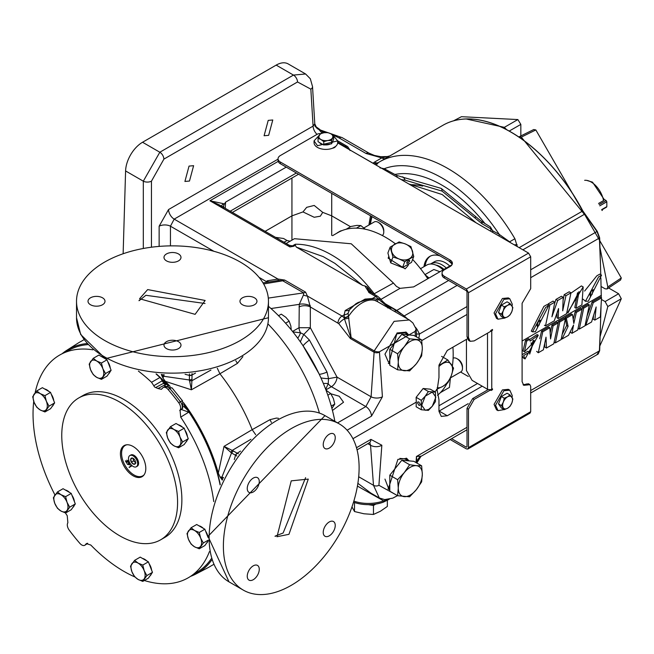 <?xml version="1.0" encoding="UTF-8"?>
<svg xmlns="http://www.w3.org/2000/svg" width="654" height="654" viewBox="0 0 654 654"><rect width="100%" height="100%" fill="white"/><g stroke="black" fill="none" stroke-linecap="round" stroke-linejoin="round"><path stroke-width="0.98" d="M430.512 264.02A22.032 12.72 60 0 1 430.953 263.742A22.032 12.72 60 0 1 441.973 264.837A22.032 12.72 60 0 1 446.306 268.042M449.789 266.031A22.032 12.72 -120 0 0 445.464 262.818A22.032 12.72 -120 0 0 434.444 261.731L430.953 263.742M430.406 256.098A28.948 16.718 -120 0 0 425.165 265.99M423.988 266.668A28.948 16.718 60 0 1 429.809 256.417A28.948 16.718 60 0 1 439.979 255.894M448.595 260.864A28.948 16.718 60 0 1 452.2 264.257M370.385 224.199A106.03 61.223 60 0 1 372.028 216.662M410.091 184.698A106.03 61.223 60 0 1 422.639 186.104M370.107 224.355A107.951 62.326 60 0 1 371.619 216.425M368.889 225.066L370.483 215.763M408.807 183.962L442.178 194.524L476.087 222.801M350.536 226.717L331.725 215.861L331.725 235.407M490.958 231.385L490.802 228.835L482.104 223.807L442.071 191.115L405.137 180.169L401.294 179.621M378.421 162.552L379.802 161.726A135.958 78.496 60 0 0 378.502 162.503L376.189 165.127M379.941 167.849L384.241 168.716L396.577 175.386L441.237 188.409L481.45 221.354L490.443 226.954L492.511 230.674L499.255 234.394L509.621 241.825L514.902 238.743L517.339 246.615M599.661 237.852A6.082 3.442 177.5 0 1 599.399 238.023L600.413 262.63L599.661 237.852L597.265 231.361L582.828 210.907A135.958 78.496 -120 0 0 510.897 132.018A135.958 78.496 -120 0 0 443.804 124.783A135.958 78.496 -120 0 0 443.322 125.053M519.153 247.67L582.747 210.956L584.709 214.136A6.082 0.891 -35.4 0 1 584.807 214.079M597.265 231.361A6.082 0.916 144.9 0 0 596.988 231.508L530.688 269.791M530.688 393.013L598.197 354.018L599.661 350.707L600.413 326.787L599.399 350.863A6.082 3.572 2.6 0 0 599.661 350.707M596.988 354.599L599.399 350.863L530.688 390.536M530.688 277.688L599.399 238.023L596.988 231.508L584.709 214.136L522.889 249.82M544.7 343.497L544.733 347.037L546.458 348.034L553.766 343.816L558.246 322.855L553.096 325.831L550.545 338.952L549.842 327.711L542.771 331.799L538.258 352.768L543.376 349.816L546.016 337.178L546.458 348.034M549.842 327.711L548.665 327.041L541.594 331.12L539.722 338.756M536.632 351.362L538.258 352.768M558.246 322.855L557.069 322.177L551.919 325.152L550.169 332.951M578.071 328.333L579.33 329.06L585.044 325.757L589.344 304.895L588.175 304.216L582.534 307.478L581.561 311.517M593.619 315.269L593.121 319.103L594.854 320.1L600.323 316.937L601.549 297.848L593.301 302.614L585.804 325.324L591.568 321.997L596.154 306.971L594.854 320.1M601.549 297.848L600.372 297.178L592.132 301.935L587.047 316.062M409.052 460.882L406.739 458.413L397.91 459.378L388.198 489.078L389.8 489.707M467.357 338.854L447.262 350.454L438.965 365.161L438.965 377.546L437.15 390.086L438.965 399.757L438.965 411.309L441.27 416.41L447.262 415.756L468.207 403.665M437.15 390.086L434.501 391.615M416.287 402.136L416.14 406.763L421.315 409.747L421.315 400.322L416.14 397.338L416.287 402.136L352.939 438.703M396.504 495.078L378.911 485.293L381.846 445.235L370.924 439.382L356.487 447.72M600.862 277.917L601.304 297.709M601.075 305.246L600.413 326.787M601.378 295.273L522.096 341.045M522.096 355.833L523.372 357.959L525.056 358.932L538.267 335.232L530.124 341.086L529.609 339.369L526.699 341.069L524.492 351.762L532.282 343.702L531.122 344.347L534.105 340.333L529.699 354.084L529.429 352.171L523.633 355.596L525.056 358.932M538.267 335.232L537.073 334.546L529.675 339.459M529.609 339.369L528.44 338.698L525.522 340.391L523.036 350.92L524.492 351.762M533.141 340.44L531.677 347.037M531.506 347.756L529.47 352.702M529.429 352.171L527.876 351.28L522.096 354.664M570.517 331.218L570.28 332.289L572.013 333.287L577.727 329.984L582.068 309.097L576.329 312.416L573.82 323.46L572.52 314.615L566.323 318.187L568.097 326.346L562.056 339.034L568.498 335.314L573.566 325.03L572.013 333.287M565.391 318.817L566.65 325.512L562.195 334.341M572.52 314.615L571.343 313.936L565.146 317.517L565.367 318.686M582.068 309.097L580.891 308.426L575.152 311.737L573.206 319.307M554.126 342.14L555.393 342.876L561.116 339.573L565.416 318.711L564.239 318.04L558.598 321.294L558.23 322.839M408.243 460.661L406.175 458.127M557.02 312.955L557.004 317.836L558.23 318.539L566.626 313.691L570.967 292.812L565.931 295.714L562.702 310.781L563.184 297.3L557.707 300.464L551.927 316.814L554.845 302.123L549.842 305.009L545.51 325.888L554.273 320.828L558.557 308.565L558.23 318.539M554.845 302.123L553.063 301.093L548.068 303.979L547.839 305.255M563.184 297.3L561.41 296.278L555.933 299.442L554.502 303.857M570.967 292.812L569.193 291.782L564.157 294.692L563.069 300.562M601.557 275.154L598.59 276.863L585.444 301.281L588.289 301.183L601.557 275.154L599.775 274.132L596.816 275.841L584.635 291.063M583.131 299.213L585.444 301.281M408.783 334.954L406.118 332.15L397.027 332.96L388.828 363.542L389.8 364M600.413 262.63L600.764 274.705M358.196 302.459A27.73 16.007 120 0 0 358.13 302.491L355.841 303.816L349.547 309.734L348.067 313.282L351.124 337.578L374.194 350.896A3.842 1.414 11.1 0 0 379.508 351.746L415.11 331.406L416.148 329.076L412.927 322.986L409.429 320.027M365.455 299.663A6.082 1.807 77.3 0 1 365.014 299.107L372.404 298.51L378.175 299.319A6.082 0.589 -62 0 0 377.448 301.617L409.33 319.969L394.109 321.351L374.194 350.896L371.104 396.79L365.831 406.575L331.398 386.694A7.995 4.619 120 0 0 337.047 377.129L328.545 378.641L327.016 372.085L309.424 340.055L303.816 334.447L310.331 327.711L337.047 377.129L371.104 396.79A7.995 4.292 -0 0 0 382.41 396.79L379.467 352.187A3.842 2.06 180 0 1 374.039 352.187L350.389 338.527L350.585 337.088L344.429 318.8A6.082 2.673 171.6 0 0 348.983 318.04M421.315 400.322L425.247 396.161L428.386 391.533L423.13 388.492L416.14 397.338M428.386 391.533L435.45 392.163L430.283 389.179L423.13 388.492M548.632 305.712L546.858 304.69L543.891 306.391L531.252 331.104L532.519 331.84L535.364 331.733L548.632 305.712L545.665 307.421L532.519 331.84M577.507 292.779L574.817 307.552L576.043 308.255L581.905 304.87L583.164 286.934L568.244 311.59L567.999 312.89L579.06 291.594L576.043 308.255M583.164 286.934L581.422 285.929L570.893 293.164M408.243 334.766L405.856 332.011M544.43 325.259L545.51 325.888M548.068 303.979L549.842 305.009M555.933 299.442L557.707 300.464M564.157 294.692L565.931 295.714M388.272 363.183L389.8 363.632M223.48 208.495L218.877 204.645L209.926 200.778L278.195 161.366A7.995 4.619 0 0 0 280.386 163.753L280.386 162.053L450.042 260.006A7.995 4.619 180 0 1 452.388 263.268A7.995 4.619 180 0 1 450.042 266.538L444.393 269.8A7.995 4.619 0 0 0 442.047 273.07L442.047 274.762A7.995 4.619 0 0 0 444.393 278.032L466.359 290.711L467.013 291.848L467.013 336.802L468.665 340.464L470.136 341.306L474.134 340.914L491.105 331.12L491.105 330.27L492.495 329.469L492.495 330.319L490.999 331.055M491.759 330.736L491.759 389.253L492.495 388.828L492.495 389.678L491.105 390.479L491.105 389.629L474.134 399.422L468.485 409.216L468.485 447.638L467.855 449.02L530.067 413.099L530.688 411.726L530.688 386.367L529.895 384.609L528.424 383.759L523.086 384.781M491.105 389.629L488.268 389.571L472.67 398.572L467.013 408.366L467.013 446.796L466.359 447.173L451.62 438.662M526.282 384.078L527.745 384.928L523.748 385.32L522.096 381.658L522.096 303.301L530.688 288.676L530.688 256.777L528.563 253.098L337.652 142.874A11.805 6.818 180 0 1 335.584 146.455A4.48 2.583 180 0 1 332.543 148.213A11.805 6.818 180 0 1 317.509 147.412A11.805 6.818 180 0 1 314.051 142.597L314.051 140.888L319.258 135.239M416.467 333.63A6.082 2.011 161.3 0 0 419.5 333.981L418.846 338.298M416.606 337.006L416.214 329.436M377.448 301.617L373.998 300.014L367.703 299.352L358.13 302.491A27.73 16.007 120 0 0 349.547 309.734A6.082 4.619 34.1 0 1 345.173 310.56L365.014 299.107M334.873 421.339A127.963 73.877 -120 0 0 268.459 306.309M417.473 402.815L417.89 401.899L418.887 402.006L420.301 404.45L419.884 405.366L418.887 405.267L417.473 402.815M435.45 392.163L435.45 401.589L432.319 406.216L428.386 410.385L421.315 409.747M541.594 331.12L542.771 331.799M551.919 325.152L553.096 325.831M582.534 307.478L583.703 308.157L579.33 329.06M589.344 304.895L583.703 308.157M585.207 324.981L585.804 325.324M592.132 301.935L593.301 302.614M387.961 488.93L389.8 489.535M432.319 406.216L428.779 409.347L425.247 410.295L421.716 405.267L425.247 396.161L432.319 392.073L435.85 397.109L432.319 406.216M369.821 442.529L370.54 445.235A7.995 4.938 0 0 0 381.846 445.235M367.81 443.657L370.54 445.235L373.483 485.293L379.312 497.988M417.048 463.163L416.426 456.5L421.021 456.19M561.312 338.6L562.056 339.034M566.65 325.512L568.097 326.346M565.146 317.517L566.323 318.187M575.152 311.737L576.329 312.416M558.598 321.294L559.767 321.972L555.393 342.876M565.416 318.711L559.767 321.972M517.134 244.67A7.995 1.749 171.8 0 0 514.248 244.833M509.548 242.119A7.995 1.12 -75.2 0 0 509.621 241.825L510.333 242.577M332.003 134.552L339.124 137.945L366.011 153.469L381.781 157.9A7.995 4.619 -120 0 0 385.443 158.464M378.396 162.568A7.995 4.619 -120 0 1 374.423 162.151L381.781 157.9L389.416 156.102M592.083 294.488L593.17 289.632L590.881 291.594L590.243 296.074L592.083 294.488M389.8 362.627L388.198 361.621L384.944 354.141L396.659 333.851L404.761 332.927L408.562 334.938M487.263 389.105L487.263 390.152M442.047 273.07A7.995 4.619 0 0 0 444.393 276.331L466.359 289.011L468.485 292.698L468.485 337.652L470.136 341.306M527.745 384.928L529.895 384.609M460.604 372.02L468.297 376.467M467.013 446.796L466.359 447.173L467.013 446.796M467.855 449.02L466.359 448.873L450.148 439.513M487.508 333.197L487.508 389.253L488.268 389.571M487.508 389.253L472.098 380.358L466.449 370.565L466.449 339.385M504.757 409.494L497.996 410.63L496.509 409.78L494.064 404.376L502.411 389.915L508.313 389.334L509.793 390.185L512.245 395.588L512.09 397.518M504.757 318.073L497.996 319.209L496.509 318.359L494.064 312.955L502.411 298.494L508.313 297.913L509.793 298.764L512.245 304.167L512.09 306.097M497.996 319.209L495.544 313.806L503.899 299.352L509.793 298.764M497.996 410.63L495.544 405.227L503.899 390.773L509.793 390.185M467.013 306.554L419.5 333.981L417.007 329.305A6.082 0.793 -36.8 0 1 416.23 329.747M350.585 337.088A6.082 3.164 25.9 0 1 351.124 337.578L350.389 338.527L338.764 323.632A5.755 1.275 -38 0 1 344.429 318.8L344.143 314.827L345.173 310.56M332.453 410.467L343.53 402.235L339.213 396.218L330.867 393.806M539.166 325.046L540.253 320.182L537.956 322.144L537.318 326.624L539.166 325.046M389.8 488.53L388.198 487.516L384.969 479.096M399.872 458.413L404.761 458.83L408.562 460.833M438.965 410.965L447.262 415.756M357.885 483.339L370.932 493.149M416.9 463.073A3.842 2.215 -176.5 0 0 417.097 462.492A7.995 7.938 175.6 0 1 420.596 456.5M448.611 280.468L396.757 310.405L404.213 315.947L403.624 316.675M377.808 162.993A7.995 5.436 49 0 1 372.968 163.181L354.067 152.357M372.943 163.247L374.423 162.151M499.059 236.061A7.995 4.513 118.9 0 0 499.255 234.394A128.241 74.041 60 0 0 442.129 178.019A128.241 74.041 60 0 0 384.241 168.716M366.011 153.469A6.082 3.507 -60 0 1 369.052 153.167L374.35 155.423L380.571 156.682L387.233 156.576L390.201 155.815M591.265 291.03L589.941 294.995M491.759 389.253L490.999 389.571M280.386 163.753L450.042 261.706A7.995 4.619 180 0 1 452.249 264.118M280.386 162.053A7.995 4.619 180 0 1 278.048 158.791A7.995 4.619 180 0 1 280.386 155.529L317.264 134.242A3.842 2.215 180 0 1 320.681 133.629M333.295 135.591L337.66 140.888L317.509 145.703L314.051 140.888M332.543 148.213L335.584 146.455M337.652 142.874A11.805 6.818 0 0 0 337.66 142.597L337.66 140.888M344.208 146.66L345.41 146.594L349.547 149.423L350.013 150.567M492.495 330.319L490.549 330.801M492.209 329.632L492.209 330.156M492.495 389.678L490.549 390.16M492.209 388.991L492.209 389.514M381.249 301.649A3.842 0.924 -41.3 0 1 382.623 301.339L381.053 299.499A3.842 0.768 140.4 0 0 379.451 300.014L386.767 306.023L386.326 306.693M376.9 298.96L375.797 300.742A30.068 17.364 -60 0 0 362.128 302.892A30.068 17.364 -60 0 0 348.459 316.528A6.082 3.147 -19.3 0 1 344.135 317.877M389.907 308.753L391.525 308.034L391.076 307.405L401.123 313.879M387.699 307.952L388.198 306.971L391.525 308.034M388.043 306.023L387.176 305.459L386.767 306.023L388.198 306.971A3.842 0.768 118.9 0 0 388.174 306.097L388.026 306.007M299.033 306.963A7.995 4.292 180 0 1 310.331 306.963L310.331 327.711L299.033 327.711L299.254 304.355L303.481 294.962L303.66 292.861A7.995 4.619 120 0 0 305.598 292.142L307.388 296.025L310.331 306.963L338.764 323.632M337.979 322.921A5.755 3.327 -60 0 1 342.05 316.037L344.012 317.582A6.082 3.393 -20.5 0 0 348.402 316.144M325.7 389.343L328.202 383.702L328.545 378.641A7.995 1.39 4.5 0 1 320.918 377.873M319.266 374.292L320.452 376.843M267.911 323.861A128.053 73.935 60 0 1 319.397 413.034M284.008 242.242L287.032 240.5L283.55 238.489L275.522 237.353M287.032 240.5L290.106 241.212M373.72 294.047L393.455 283.059L351.247 243.778L294.447 238.702L286.158 243.492M393.455 283.059L396.447 286.403L400.044 288.349L380.947 299.368M287.817 244.997L292.452 245.888L289.902 246.95L288.79 245.013L218.91 204.661M538.348 321.58L537.016 325.545M387.16 499.566L383.62 500.866L357.427 486.094M451.947 264.788L413.622 286.91L400.044 288.349M490.443 226.954A7.995 4.619 -60 0 1 490.802 228.835L492.446 230.143M492.511 230.674L492.854 232.481M346.988 146.185A3.842 2.215 -60 0 0 345.067 146.373L345.41 146.594A3.842 2.477 -53.4 0 1 347.699 146.643L337.66 140.798M265.115 231.344L291.937 215.861L302.982 211.921L314.198 217.275L320.337 216.188L322.716 212.362L331.725 215.861L331.725 193.396M322.716 212.362L314.198 205.446L306.685 207.334L302.982 211.921M397.607 353.789L404.295 346.702L409.625 338.837L421.642 339.908L413.835 335.404L401.818 334.333L389.8 349.285L389.8 365.308L397.607 369.812L398.286 362.193L397.607 353.789L389.8 349.285M345.116 146.709L345.623 146.774M278.195 161.366A7.995 4.619 180 0 1 278.048 160.492L278.048 158.791M381.053 299.499L380.252 298.526A3.842 0.768 -39.6 0 0 378.65 299.041L378.175 299.319L379.451 300.014L378.65 299.041L375.805 296.548A3.842 2.215 -60 0 1 377.726 296.352L371.112 292.534A3.842 2.215 120 0 0 369.191 292.722L364.858 285.921L362.61 285.381L296.393 247.147L295.306 245.332L293.703 246.256L289.902 246.95L209.926 200.778L223.717 203.737L223.946 204.735L225.597 202.135L286.239 167.13M317.026 134.372A7.995 4.619 60 0 1 313.086 126.108L314.778 123.77L316.201 126.892L314.811 126.018L318.964 129.574A7.995 6.524 5 0 1 314.77 124.015M318.964 129.574L321.817 132.95A3.842 2.215 -60 0 1 323.738 132.762L319.904 129.598L318.964 129.574M502.092 396.12L505.697 394.043M500.261 406.396L499.157 404.826M498.961 402.758L501.054 397.362M500.261 314.975L499.157 313.405M498.961 311.337L501.054 305.941M502.092 304.699L505.697 302.622M382.623 301.339L387.16 305.483L391.076 307.405M369.191 292.722L375.805 296.548L372.404 298.51A6.082 0.744 -85 0 1 371.995 299.54M348.067 313.282A6.082 4.905 -14.7 0 1 344.143 314.827L342.05 316.037L307.388 296.025A7.995 6.499 9.5 0 1 303.481 294.962M300.366 341.878A7.995 0.891 115.2 0 1 303.816 334.447L300.538 332.804L292.91 331.905M310.388 305.843A7.995 3.172 9.5 0 0 299.254 304.355L270.993 308.533M301.167 343.015L303.096 345.786A7.995 1.619 -38.4 0 1 309.424 340.055M303.096 345.852L319.332 374.325A7.995 1.774 -20.8 0 0 327.016 372.085M259.058 277.361L266.865 281.866L267.061 280.836L277.95 279.029L284.67 280.059L305.598 292.142M323.37 383.522A7.995 3.818 -0.9 0 1 328.202 383.702A7.995 4.619 60 0 0 331.398 386.694L325.896 389.866M326.019 390.185L330.679 393.536L333.352 398.433L334.758 404.058L331.921 408.439M334.758 404.058L331.267 406.077M330.679 393.536L327.834 395.188M278.547 315.71L281.261 314.149L285.831 317.28L289.142 321.139L290.834 325.937L291.251 329.845M289.142 321.139L285.585 323.199M166.484 348.607A8.494 4.905 180 0 1 163.99 345.14A8.494 4.905 180 0 1 169.239 340.611A8.494 4.905 180 0 1 178.493 341.674A8.494 4.905 180 0 1 180.986 345.14A8.494 4.905 180 0 1 175.738 349.669A8.494 4.905 180 0 1 166.484 348.607M90.505 304.748A8.494 4.905 180 0 1 88.012 301.273A8.494 4.905 180 0 1 93.26 296.744A8.494 4.905 180 0 1 102.514 297.807A8.494 4.905 180 0 1 105.008 301.273A8.494 4.905 180 0 1 99.76 305.81A8.494 4.905 180 0 1 90.505 304.748M166.484 260.881A8.494 4.905 180 0 1 163.99 257.406A8.494 4.905 180 0 1 169.239 252.877A8.494 4.905 180 0 1 178.493 253.94A8.494 4.905 180 0 1 180.986 257.406A8.494 4.905 180 0 1 175.738 261.943A8.494 4.905 180 0 1 166.484 260.881M242.904 356.634L237.443 363.362L219.907 373.769A131.143 75.717 60 0 1 252.174 429.662L269.955 419.68L276.413 418.078L278.506 418.307M291.251 585.33A95.975 55.41 -60 0 1 243.263 590.088A95.975 55.41 -60 0 1 228.548 513.186A95.975 55.41 -60 0 1 291.251 428.607A95.975 55.41 -60 0 1 339.23 423.857A95.975 55.41 -60 0 1 353.945 500.76A95.975 55.41 -60 0 1 291.251 585.33M253.262 565.833A8.494 4.905 -60 0 1 257.504 565.416A8.494 4.905 -60 0 1 258.812 572.217A8.494 4.905 -60 0 1 253.262 579.706A8.494 4.905 -60 0 1 249.011 580.131A8.494 4.905 -60 0 1 247.711 573.321A8.494 4.905 -60 0 1 253.262 565.833M253.262 478.099A8.494 4.905 -60 0 1 257.504 477.682A8.494 4.905 -60 0 1 258.812 484.491A8.494 4.905 -60 0 1 253.262 491.98A8.494 4.905 -60 0 1 249.011 492.397A8.494 4.905 -60 0 1 247.711 485.587A8.494 4.905 -60 0 1 253.262 478.099M329.24 434.24A8.494 4.905 -60 0 1 333.483 433.815A8.494 4.905 -60 0 1 334.791 440.624A8.494 4.905 -60 0 1 329.24 448.113A8.494 4.905 -60 0 1 324.989 448.53A8.494 4.905 -60 0 1 323.689 441.72A8.494 4.905 -60 0 1 329.24 434.24M268.303 298.093L303.66 292.861L282.741 280.787L278.326 280.443L263.022 282.888M389.8 475.18L389.8 491.203L397.607 495.716L398.286 488.088L397.607 479.693L389.8 475.18L401.818 460.236L413.835 461.307L421.642 465.811L422.321 474.215L421.642 481.834L416.312 489.699L409.625 496.787L397.607 495.716M353.839 501.111A28.196 16.276 0 0 0 383.62 500.866A6.082 2.681 69.7 0 1 383.457 502.109L389.277 499.239M409.625 338.837L401.818 334.333M421.642 339.908L422.321 348.312L421.642 355.931L416.312 363.804L409.625 370.883L397.607 369.812M416.312 363.804A16.996 9.81 -60 0 1 410.303 369.126A16.996 9.81 -60 0 1 404.295 370.736A16.996 9.81 -60 0 1 398.286 362.193A16.996 9.81 -60 0 1 404.295 346.702A16.996 9.81 -60 0 1 416.312 339.769A16.996 9.81 -60 0 1 422.321 348.312A16.996 9.81 -60 0 1 416.312 363.804M223.717 203.737A7.995 3.254 -14.3 0 0 221.428 206.116M223.57 207.359L223.733 205.896A7.995 4.774 -1.8 0 0 222.662 206.828M223.733 205.896L223.946 204.735M323.043 144.591A7.006 4.047 180 0 1 320.901 143.749A7.006 4.047 180 0 1 319.438 142.507M332.861 141.035A7.006 4.047 180 0 1 332.052 142.776M330.36 143.986A7.006 4.047 180 0 1 324.646 144.869M268.655 135.337L264.093 135.738L268.214 120.385L272.775 119.976L268.655 135.337M189.488 181.044L184.918 181.452L189.039 166.091L193.609 165.683L189.488 181.044M278.048 159.159L174.193 219.123L170.449 226.202A7.995 4.292 0 0 0 159.143 226.202L168.536 209.558L313.086 126.108L310.846 89.148A5.755 3.319 176.5 0 0 312.53 86.614L314.778 123.77M292.551 331.455L299.033 327.711A7.995 4.619 60 0 0 300.538 332.804A7.995 2.918 120 0 1 297.717 338.192M278.326 280.443A7.995 0.629 86.8 0 1 277.95 279.029L174.193 219.123A7.995 4.619 60 0 1 168.536 209.558M263.652 283.959L282.741 280.787A7.995 4.619 120 0 0 284.67 280.059M368.742 292.461A3.842 2.281 -58.5 0 1 370.744 292.322L368.3 290.335L367.237 287.016L372.666 293.548M364.858 285.921L367.237 287.016M296.393 247.147L323.174 256.597L334.922 263.382L362.61 285.381M295.306 245.332L295.289 244.253L292.452 245.888A3.842 2.215 -120 0 1 293.703 246.256M240.353 262.099A95.975 55.41 180 0 1 268.459 301.273A95.975 55.41 180 0 1 209.215 352.465A95.975 55.41 180 0 1 104.624 340.456A95.975 55.41 180 0 1 76.518 301.273A95.975 55.41 180 0 1 135.762 250.081A95.975 55.41 180 0 1 240.353 262.099M217.308 368.235L219.907 373.769L191.393 389.792L165.298 381.339A129.181 74.589 60 0 1 170.187 386.498M183.512 402.668A129.181 74.589 60 0 1 218.313 473.161L224.036 446.363L252.174 429.662L255.673 434.673M211.757 560.028A129.181 74.589 60 0 1 195.881 574.024A129.181 74.589 60 0 1 190.567 576.362M62.056 353.773A129.181 74.589 60 0 1 66.733 350.34A129.181 74.589 60 0 1 86.794 343.587M83.851 339.761L81.39 341.224A129.754 74.916 -120 0 0 77.998 343.178L66.733 350.34M195.881 574.024L207.71 567.852A129.754 74.916 -120 0 0 211.103 565.89L213.596 564.492M268.508 281.98A7.995 3.483 12.8 0 0 267.061 280.836M409.625 464.741L416.312 465.664A16.996 9.81 -60 0 1 422.321 474.215A16.996 9.81 -60 0 1 416.312 489.699A16.996 9.81 -60 0 1 410.303 495.029A16.996 9.81 -60 0 1 404.295 496.639A16.996 9.81 -60 0 1 398.286 488.088A16.996 9.81 -60 0 1 404.295 472.605L409.625 464.741L401.818 460.236M397.607 479.693L404.295 472.605A16.996 9.81 -60 0 1 416.312 465.664L421.642 465.811M353.512 502.182A27.893 16.105 0 0 0 383.457 502.109M318.858 129.091L319.749 129.5M143.308 248.487L143.308 181.174L159.829 152.235L293.458 75.079L305.606 73.984M498.511 403.91L501.373 396.537L507.095 393.234L509.997 394.91L507.586 396.815L504.283 398.212L503.294 402.153L501.422 405.586L498.511 403.91L501.373 407.973L504.283 409.657L507.586 408.26L509.997 406.355L511.869 402.921L512.859 398.981L509.997 394.91M501.373 305.116L507.095 301.813L509.997 303.489L507.586 305.393L504.283 306.791L501.373 305.116L498.511 312.489L501.373 316.552L504.283 318.236L507.586 316.838L509.997 314.934L511.869 311.5L512.859 307.56L509.997 303.489M266.84 282.258L266.865 281.866A7.995 4.611 -176.5 0 1 267.322 282.176M242.454 304.748A8.494 4.905 180 0 1 239.969 301.273A8.494 4.905 180 0 1 245.217 296.744A8.494 4.905 180 0 1 254.471 297.807A8.494 4.905 180 0 1 256.965 301.273A8.494 4.905 180 0 1 251.716 305.81A8.494 4.905 180 0 1 242.454 304.748M210.948 370.041L191.924 380.702L191.393 389.792L189.415 379.99L163.819 376.271L162.911 377.971L161.301 374.431L164.015 375.077L163.819 376.271A3.842 2.142 -161.6 0 1 161.8 375.461M165.298 381.339L162.911 377.971M220.046 476.913L222.295 480.085L223.096 477.412L220.046 476.913L218.313 473.161M156.445 373.974A127.963 73.877 60 0 1 168.765 386.04M183.831 404.311A127.963 73.877 60 0 1 220.267 484.516M156.028 373.933A128.168 73.992 60 0 1 159.928 377.497L160.925 378.617A127.963 73.877 60 0 1 166.059 383.743L164.277 382.925L155.693 387.52A2.134 1.234 60 0 1 153.813 385.713L162.167 380.816A2.559 1.48 -120 0 0 164.277 382.925M250.923 439.284L232.186 450.426L224.036 446.363L231.541 452.96L221.968 476.979A3.842 2.142 -78.4 0 0 221.649 479.129M329.24 521.966A8.494 4.905 -60 0 1 333.483 521.549A8.494 4.905 -60 0 1 334.791 528.358A8.494 4.905 -60 0 1 329.24 535.847A8.494 4.905 -60 0 1 324.989 536.264A8.494 4.905 -60 0 1 323.689 529.454A8.494 4.905 -60 0 1 329.24 521.966M123.132 253.752L125.593 170.947A23.994 13.848 -60 0 1 142.547 142.253L276.176 65.106A23.994 13.848 -60 0 1 288.169 63.912L305.59 73.967L310.323 78.774L312.53 86.614M333.671 135.934L333.671 139.286L331.578 143.798L323.763 145.008L318.04 141.705L318.04 138.346L320.901 139.49L323.763 141.648L327.67 140.536L331.578 140.438L333.671 135.934L330.81 133.768L327.948 132.631L324.041 132.721L320.141 133.833L318.04 138.346M504.283 398.212L501.373 396.537M501.422 405.586L504.283 409.657M503.294 407.875A7.006 4.047 -60 0 1 502.632 405.398A7.006 4.047 -60 0 1 503.294 402.153A7.006 4.047 -60 0 1 507.586 396.815A7.006 4.047 -60 0 1 511.869 397.199A7.006 4.047 -60 0 1 511.869 402.921A7.006 4.047 -60 0 1 507.586 408.26A7.006 4.047 -60 0 1 503.294 407.875M504.283 306.791L503.294 310.732L501.422 314.165L498.511 312.489M501.422 314.165L504.283 318.236M503.294 316.454A7.006 4.047 -60 0 1 502.632 313.977A7.006 4.047 -60 0 1 503.294 310.732A7.006 4.047 -60 0 1 507.586 305.393A7.006 4.047 -60 0 1 511.869 305.778A7.006 4.047 -60 0 1 511.869 311.5A7.006 4.047 -60 0 1 507.586 316.838A7.006 4.047 -60 0 1 503.294 316.454M195.113 314.337L139.572 298.739L147.665 289.583L205.143 300.464L195.113 314.337M205.037 303.497L145.891 295.289L139.286 300.587M189.431 373.875L189.415 375.396L185.057 374.276M195.521 373.115L192.031 374.946L192.072 373.581M192.031 374.832L189.415 375.543A3.842 2.215 180 0 0 192.031 374.946L191.924 380.702L189.456 380.89M192.031 379.394L189.415 379.99L189.415 375.543M234.312 459.582L235.522 455.258L236.846 455.993M230.78 452.47L232.186 450.426L233.364 450.99L231.541 452.96L235.522 455.258L237.214 453.214L240.549 451.105M238.424 453.86L237.32 453.271M291.251 480.854L308.279 479.096L288.962 534.31L276.985 536.738L291.251 480.854M305.598 477.673L283.133 533.002L275.244 536.067M375.862 504.071L373.467 505.46L368.316 504.659M331.578 140.438L331.578 143.798M323.763 141.648L323.763 145.008M35.103 392.882A128.585 74.237 60 0 1 61.28 354.174L70.084 349.588A128.168 73.992 60 0 1 87.701 344.633M167.857 385.942L167.293 384.814A5.534 3.196 -120 0 0 167.285 384.805L166.059 383.743M167.301 384.822A128.209 74.025 60 0 1 168.389 385.983M183.839 404.736A128.209 74.025 60 0 1 187.706 410.205L183.586 406.347M182.597 408.268A5.755 4.742 -146.8 0 1 182.54 408.349A5.755 4.742 -146.8 0 1 181.379 409.51L188.72 412.175L187.706 410.205M188.671 411.677A128.168 73.992 60 0 1 220.096 484.9M211.307 558.72A128.168 73.992 60 0 1 198.203 571.506L189.832 576.828A128.585 74.237 60 0 1 144.321 580.499M209.435 551.584A128.585 74.237 60 0 1 189.832 576.828M134.863 576.942A128.585 74.237 60 0 1 90.8 545.035L86.361 543.621L85.461 544.651A6.041 3.483 60 0 1 84.856 545.232A6.041 3.483 60 0 1 81.758 544.978A6.041 3.483 60 0 1 79.862 543.368A140.079 80.875 -120 0 1 69.218 530.124A6.041 3.483 -120 0 1 67.877 522.775L67.231 515.704A128.585 74.237 60 0 1 65.4 512.916M164.538 382.991A5.755 3.327 60 0 1 165.699 383.506M160.925 378.617L162.167 380.816M373.467 505.46L373.467 514.469L380.399 511.248L387.34 506.458L387.34 500.384M351.966 506.85L354.509 511.542L354.509 502.525M354.509 511.542L363.984 513.782L373.467 514.469M324.041 132.721A7.006 4.047 180 0 1 330.81 133.768A7.006 4.047 180 0 1 332.624 137.675A7.006 4.047 180 0 1 327.67 140.536A7.006 4.047 180 0 1 320.901 139.49A7.006 4.047 180 0 1 319.087 135.582A7.006 4.047 180 0 1 324.041 132.721M54.969 494.955A128.585 74.237 60 0 1 33.738 401.327M61.28 354.174A128.585 74.237 60 0 1 92.942 349.816M138.386 371.088A128.585 74.237 60 0 1 151.54 382.288L159.928 377.497M151.54 382.288L153.813 385.713M167.285 384.805L163.361 383.465L167.293 384.814M188.72 412.175L180.708 417.138L180.054 410.066A6.041 3.483 -120 0 0 178.722 402.717A140.079 80.875 -120 0 0 168.07 389.473A6.041 3.483 -120 0 0 163.23 387.52A6.041 3.483 -120 0 0 162.478 388.19L161.407 389.318L157.933 388.525L165.601 384.503L164.391 386.915M182.54 408.349A5.755 4.742 -146.8 0 1 182.54 408.358L182.662 408.17A5.755 4.545 -144.9 0 1 181.616 409.159L179.719 410.548M180.708 417.138A128.585 74.237 60 0 1 213.744 501.593M157.933 388.525L155.693 387.52M78.717 397.975L83.017 395.498A81.897 47.284 60 0 1 123.966 399.553A81.897 47.284 60 0 1 177.471 471.722A81.897 47.284 60 0 1 164.914 537.343L160.614 539.828A81.897 47.284 60 0 1 119.666 535.773A81.897 47.284 60 0 1 66.168 463.604A81.897 47.284 60 0 1 78.717 397.975A81.897 47.284 60 0 1 119.666 402.03A81.897 47.284 60 0 1 173.171 474.199A81.897 47.284 60 0 1 160.614 539.828M142.474 558.426A9.998 5.772 60 0 1 144.64 559.284A9.998 5.772 60 0 1 146.807 560.919M149.104 563.691A9.998 5.772 60 0 1 151.622 570.182M151.311 573.991A9.998 5.772 60 0 1 149.995 575.863M65.326 490.01A9.998 5.772 60 0 1 67.485 490.868A9.998 5.772 60 0 1 69.651 492.511M71.948 495.274A9.998 5.772 60 0 1 74.466 501.765M74.164 505.575A9.998 5.772 60 0 1 72.839 507.447M44.652 388.983A9.998 5.772 60 0 1 46.81 389.841A9.998 5.772 60 0 1 48.976 391.484M51.274 394.248A9.998 5.772 60 0 1 53.791 400.738M53.489 404.548A9.998 5.772 60 0 1 52.165 406.428M101.133 356.373A9.998 5.772 60 0 1 102.13 356.675M104.869 358.351A9.998 5.772 60 0 1 105.457 358.874M107.755 361.637A9.998 5.772 60 0 1 110.273 368.128M109.97 371.938A9.998 5.772 60 0 1 108.646 373.818M178.28 424.789A9.998 5.772 60 0 1 180.447 425.648A9.998 5.772 60 0 1 182.613 427.291M184.91 430.054A9.998 5.772 60 0 1 187.428 436.545M187.118 440.355A9.998 5.772 60 0 1 185.801 442.235M198.955 525.816A9.998 5.772 60 0 1 201.121 526.674A9.998 5.772 60 0 1 203.28 528.318M205.577 531.081A9.998 5.772 60 0 1 208.013 536.991M207.792 541.381A9.998 5.772 60 0 1 206.476 543.253M182.719 408.088A5.755 4.545 -144.9 0 1 182.662 408.17L182.638 401.025L172.166 387.994A5.755 1.496 139 0 0 169.77 388.525A5.951 3.433 -120 0 0 164.996 386.604L163.23 387.52M408.709 263.995L407.916 265.794L405.137 268.843L388.157 258.15L388.811 256.213M427.79 278.735A95.533 55.157 -120 0 0 412.625 259.425M395.392 243.795A95.533 55.157 -120 0 0 385.639 237.345A95.533 55.157 -120 0 0 338.993 231.998A95.533 55.157 -120 0 0 337.873 232.611L332.6 235.661M437.501 395.261A95.533 55.157 -120 0 0 446.886 383.604M452.364 366.044A95.533 55.157 -120 0 0 452.92 347.192M428.91 278.089A13.914 8.036 -120 0 0 426.866 277.361M428.967 278.048A13.996 8.077 -120 0 0 426.809 277.28M133.114 446.486A17.944 10.358 60 0 1 144.836 462.304A17.944 10.358 60 0 1 142.09 476.684A17.944 10.358 60 0 1 133.114 475.793A17.944 10.358 60 0 1 121.391 459.983A17.944 10.358 60 0 1 124.137 445.595A17.944 10.358 60 0 1 133.114 446.486M125.143 445.137A17.944 10.358 -120 0 0 124.513 445.758L123.72 446.649A17.56 10.137 60 0 1 126.811 444.785M148.384 561.835L152.464 572.356L148.384 578.161L142.768 581.398L146.848 575.594L144.182 570.697L142.768 565.072L148.384 561.835L140.218 557.118L134.61 560.364L130.522 566.168L131.936 571.792L134.61 576.689L138.059 579.411L142.768 581.398M75.308 503.94L71.229 509.744L65.621 512.981L69.7 507.177L75.308 503.94L73.273 498.675L71.229 493.418L63.07 488.71L57.454 491.947L53.375 497.751L54.781 503.376L57.454 508.272L60.904 510.995L65.621 512.981M52.598 405.815L50.554 408.717L44.946 411.963L49.025 406.159L54.634 402.913L52.598 405.815M50.554 392.392L44.946 395.637L40.229 393.643L36.779 390.92L42.396 387.683L50.554 392.392L54.634 402.913M93.26 358.31L98.877 355.073L107.035 359.79L109.079 365.046L111.115 370.303L107.035 376.115L101.427 379.353L105.507 373.548L102.833 368.652L101.427 363.027L96.71 361.033L93.26 358.31L89.181 364.123L90.587 369.747L93.26 374.636L96.71 377.358L101.427 379.353M170.416 426.727L176.024 423.49L184.191 428.198L188.27 438.72L184.191 444.524L178.575 447.769L182.654 441.957L179.989 437.068L178.575 431.444L173.866 429.449L170.416 426.727L166.329 432.531L167.743 438.155L170.416 443.052L173.866 445.775L178.575 447.769M191.082 527.753L187.003 533.558L188.417 539.182L191.082 544.079L194.532 546.801L199.249 548.788L203.329 542.984L200.655 538.087L199.249 532.462L194.532 530.476L191.082 527.753L196.699 524.516L204.857 529.225L208.013 537.351M208.127 540.907L204.857 545.55L199.249 548.788M429.024 278.024L424.994 274.672M428.305 278.432A16.955 9.785 -120 0 0 427.046 277.623M338.993 231.998A16.955 9.785 -120 0 0 337.807 232.513A16.955 9.785 -120 0 0 336.867 233.192M342.017 230.6A16.955 9.785 -120 0 0 339.843 231.336L337.807 232.513M144.125 474.779A17.56 10.137 60 0 1 140.962 476.521L142.131 476.284A17.944 10.358 -120 0 0 142.989 476.047M140.962 476.521A17.56 10.137 60 0 1 134.005 474.968A17.56 10.137 60 0 1 123.034 461.013A17.56 10.137 60 0 1 123.72 446.649M146.848 575.594L152.464 572.356M142.768 565.072L138.059 563.086L134.61 560.364M69.7 507.177L67.027 502.28L65.621 496.656L71.229 493.418M65.621 496.656L60.904 494.669L57.454 491.947M36.779 390.92L32.7 396.733L34.106 402.357L36.779 407.246L40.229 409.968L44.946 411.963M49.025 406.159L46.352 401.262L44.946 395.637M101.427 363.027L107.035 359.79M111.115 370.303L105.507 373.548M178.575 431.444L184.191 428.198M182.654 441.957L188.27 438.72M199.249 532.462L204.857 529.225M203.329 542.984L208.095 540.237M188.417 539.182A9.998 5.772 60 0 1 187.469 534.555A9.998 5.772 60 0 1 188.417 531.023A9.998 5.772 60 0 1 194.532 530.476A9.998 5.772 60 0 1 200.655 538.087A9.998 5.772 60 0 1 200.655 546.254A9.998 5.772 60 0 1 194.532 546.801A9.998 5.772 60 0 1 188.417 539.182M439.929 271.721L433.839 269.489L425.149 274.508M346.105 229.276L350.961 226.472L357.035 225.377L360.853 225.589L365.251 229.211M356.414 228.148L360.853 225.589M440.763 392.416L449.453 387.405L450.418 377.799M402.504 267.576L411.48 262.393L413.753 256.507L404.777 261.69L402.504 267.576L390.708 262.875L387.896 253L390.16 247.114L399.136 241.923L405.186 243.885L410.933 246.623L413.753 256.507M420.506 268.68L426.727 265.091A22.98 13.268 60 0 1 438.213 266.227A22.98 13.268 60 0 1 443.085 269.898M138.059 563.086A9.998 5.772 60 0 1 144.182 570.697A9.998 5.772 60 0 1 144.182 578.864A9.998 5.772 60 0 1 138.059 579.411A9.998 5.772 60 0 1 131.936 571.792A9.998 5.772 60 0 1 131.936 563.625A9.998 5.772 60 0 1 138.059 563.086M67.027 502.28A9.998 5.772 60 0 1 67.027 510.447A9.998 5.772 60 0 1 60.904 510.995A9.998 5.772 60 0 1 54.781 503.376A9.998 5.772 60 0 1 54.781 495.217A9.998 5.772 60 0 1 60.904 494.669A9.998 5.772 60 0 1 67.027 502.28M46.352 409.42A9.998 5.772 60 0 1 40.229 409.968A9.998 5.772 60 0 1 34.106 402.357A9.998 5.772 60 0 1 34.106 394.19A9.998 5.772 60 0 1 40.229 393.643A9.998 5.772 60 0 1 46.352 401.262A9.998 5.772 60 0 1 46.352 409.42M96.71 377.358A9.998 5.772 60 0 1 90.587 369.747A9.998 5.772 60 0 1 90.587 361.58A9.998 5.772 60 0 1 96.71 361.033A9.998 5.772 60 0 1 102.833 368.652A9.998 5.772 60 0 1 102.833 376.81A9.998 5.772 60 0 1 96.71 377.358M167.743 438.155A9.998 5.772 60 0 1 167.743 429.997A9.998 5.772 60 0 1 173.866 429.449A9.998 5.772 60 0 1 179.989 437.068A9.998 5.772 60 0 1 179.989 445.227A9.998 5.772 60 0 1 173.866 445.775A9.998 5.772 60 0 1 167.743 438.155M407.72 263.104A2.003 0.687 -45.1 0 1 406.788 263.26A2.003 0.687 -45.1 0 1 407.148 262.033A2.003 0.687 -45.1 0 1 408.685 260.594A2.003 0.687 -45.1 0 1 409.617 260.431A2.003 0.687 -45.1 0 1 409.265 261.665A2.003 0.687 -45.1 0 1 407.72 263.104M404.777 261.69L399.022 258.951L392.98 256.989L390.708 262.875M392.98 256.989L390.16 247.114M441.589 356.373L447.835 359.978L453.549 368.112L451.244 375.797L447.835 382.835L442.676 386.457L436.406 389.432M438.965 365.496L447.835 359.978M131.258 466.367L130.571 465.64L130.874 466.171L129.083 467.209L131.258 466.367M126.851 460.146L127.955 460.996L127.98 461.977L125.388 460.817L126.745 463.171L126.026 461.438L128.176 462.28L128.168 460.89L126.851 460.146M136.988 466.359A6.475 3.744 -120 0 0 137.315 466.196A6.475 3.744 -120 0 0 138.223 460.98A6.475 3.744 -120 0 0 134.005 455.331A6.475 3.744 -120 0 0 130.833 454.98A6.475 3.744 -120 0 0 130.53 455.176M127.268 463.956L129.647 464.871L129.639 463.441L128.388 462.697L128.634 464.454L127.309 464.266L129.672 464.855M450.426 377.898L460.849 371.881A7.864 4.545 -120 0 0 462.476 368.276A7.864 4.545 -120 0 0 456.917 358.645L456.917 358.645A7.864 4.545 -120 0 0 453.108 358.188M462.476 368.276L462.476 366.82A6.082 3.507 -120 0 0 458.176 359.373L456.917 358.645L458.176 359.373M394.795 244.13A10.995 8.134 -158.9 0 1 405.186 243.885A10.995 8.134 -158.9 0 1 412.494 251.177A10.995 8.134 -158.9 0 1 409.412 258.706A10.995 8.134 -158.9 0 1 399.022 258.951A10.995 8.134 -158.9 0 1 391.721 251.659A10.995 8.134 -158.9 0 1 394.795 244.13M438.965 366.583A13.996 8.077 -60 0 1 442.676 363.599A13.996 8.077 -60 0 1 451.244 364.368A13.996 8.077 -60 0 1 451.244 375.797A13.996 8.077 -60 0 1 442.676 386.457A13.996 8.077 -60 0 1 437.166 387.708M129.279 467.504L130.898 466.163L130.604 465.648M127.98 461.977L127.98 460.98L126.876 460.138M128.2 462.272L126.026 461.438M126.77 463.155L125.429 460.841M133.097 455.854A6.475 3.744 60 0 1 137.324 461.52A6.475 3.744 60 0 1 136.392 466.727A6.475 3.744 60 0 1 133.097 466.433A6.475 3.744 60 0 1 128.854 460.686A6.475 3.744 60 0 1 129.909 455.511A6.475 3.744 60 0 1 133.097 455.854M128.413 462.68L128.634 464.454M128.601 462.983L129.451 463.531L129.476 464.553L128.65 464.038L128.585 462.999L129.427 463.547L129.476 464.553M382.271 235.497A7.864 4.545 -120 0 0 383.775 231.974A7.864 4.545 -120 0 0 378.216 222.335L378.216 222.335A7.864 4.545 -120 0 0 374.284 221.943L363.894 227.944M383.775 231.974L383.775 230.51A6.082 3.507 -120 0 0 379.483 223.063L378.216 222.335L379.483 223.063M133.212 458.389L132.468 458.053L130.735 459.051L131.372 462.149L133.735 464.242L135.468 463.245A3.466 2.003 60 0 1 133.735 464.242A3.466 2.003 60 0 1 133.097 463.972A3.466 2.003 60 0 1 131.372 462.149A3.466 2.003 60 0 1 130.735 459.051A3.466 2.003 60 0 1 132.468 458.053A3.466 2.003 60 0 1 133.105 458.315A3.466 2.003 60 0 1 134.83 460.146A3.466 2.003 60 0 1 135.55 462.558A3.466 2.003 60 0 1 135.468 463.245L135.55 462.427M135.926 462.983L133.735 464.242M131.372 462.149L133.555 460.882L135.533 462.64M133.024 458.291L133.555 460.882M130.735 459.051L132.468 458.053M506.597 129.647L504.348 127.334L466.081 118.946M600.102 336.687L607.811 306.546L605.114 301.576L601.443 299.458M509.213 131.062L520.837 124.399L520.837 135.942M504.348 127.334L517.87 119.568L461.438 116.698L453.516 120.835M520.837 124.399L517.87 119.568M607.811 306.546L621.3 298.723L618.602 293.736L605.114 301.576M608.604 287.964L618.602 293.736M599.816 345.966L621.3 298.723M589.352 220.39L521.303 137.127L519.219 136.743L533.729 129.549L535.83 129.942L621.3 277.975L620.589 279.994L607.1 288.962L607.811 286.967L599.955 247.457M601.116 286.509L605.114 288.815L607.1 288.962M521.303 137.127L535.83 129.942M621.3 277.975L607.811 286.967M598.549 203.468L603.536 200.59A17.993 10.39 -120 0 0 591.134 182.016A17.993 10.39 -120 0 0 586.589 180.365A17.993 10.39 -120 0 0 584.66 180.324M602.081 210.506A17.993 10.39 -120 0 0 602.792 209.305M603.536 200.59L604.083 199.339L592.491 182.139L586.589 180.365M606.135 207.04L606.83 206.639L606.83 201.767L606.135 200.549L604.075 199.364M435.956 265.107A20.503 11.837 60 0 1 440.559 266.897A20.503 11.837 60 0 1 444.009 269.366M582.828 210.907L582.747 210.956A135.958 78.496 -120 0 0 510.815 132.059A135.958 78.496 -120 0 0 442.84 125.331L379.802 161.726A135.958 78.496 60 0 1 447.777 168.454A135.958 78.496 60 0 1 514.902 238.743M394.795 174.471A119.682 69.103 60 0 1 441.916 185.131A119.682 69.103 60 0 1 485.064 223.693M467.013 427.299L416.426 456.5L416.058 462.591M421.74 340.595L467.013 314.451M415.11 331.406L415.404 336.311M379.467 352.187L379.508 351.746M347.102 430.218L371.48 416.14L382.41 396.79M337.562 422.893L365.831 406.575A7.995 4.619 60 0 1 371.48 416.14M487.377 389.171L487.377 390.086M482.211 386.195L439.128 411.064A12.156 7.022 120 0 1 438.965 411.162M357.059 449.862L369.273 442.815A7.995 4.619 -120 0 0 370.924 439.382M358.686 476.75L373.483 485.293A3.842 2.371 0 0 0 378.911 485.293M525.522 340.391L526.699 341.069M407.573 318.956L404.213 315.947L457.146 285.389M417.007 329.305L415.519 327.319M468.485 337.652L467.013 336.802M444.393 276.331L444.393 278.032M526.503 383.947L527.974 384.797M468.485 409.216L467.013 408.366M474.134 399.422L472.67 398.572M530.688 411.726L468.485 447.638M468.485 292.698L530.688 256.777M396.577 175.386A7.995 4.619 -60 0 1 397.182 177.242M322.021 131.56L326.011 132.558M466.359 289.011L528.563 253.098M345.067 146.373L337.66 142.098M322.152 133.138L321.547 133.326M384.683 303.431L396.757 310.405A1.921 1.112 120 0 1 396.488 310.527L394.476 311.394M374.979 294.766A15.998 9.238 -120 0 1 374.415 294.055A111.965 64.648 -120 0 0 331.766 255.027A111.965 64.648 -120 0 0 295.289 244.253M481.45 221.354A7.995 4.619 -60 0 1 482.104 223.807M475.319 216.18A7.995 2.232 -42.9 0 1 475.041 218.035M441.237 188.409A7.995 4.619 -60 0 1 442.071 191.115M402.66 176.801A7.995 6.319 -91.6 0 1 405.137 180.169M291.937 240.157L291.937 178.035M339.124 137.945A6.082 3.507 -60 0 1 342.156 137.642L369.052 153.167M491.898 330.335L491.898 329.812M450.042 261.706L450.042 260.006M491.898 389.694L491.898 389.171M104.624 356.912A95.975 55.41 180 0 1 76.518 317.73L80.679 334.496L105.417 358.67L268.459 317.73A95.975 55.41 180 0 1 209.215 368.921A95.975 55.41 180 0 1 104.624 356.912M209.133 537.923A95.975 55.41 -60 0 1 276.994 420.383A95.975 55.41 -60 0 1 324.981 415.625L208.005 536.354L229.006 581.856A95.975 55.41 -60 0 1 209.133 537.923M225.221 208.307L225.597 202.135M296.385 172.991L230.216 211.193M151.45 247.212L151.45 181.174L163.901 159.118L297.529 81.971L310.846 89.148M159.143 246.403L159.143 226.202M377.726 296.352L380.252 298.526M170.449 245.879L170.449 226.202L213.907 251.291M323.174 256.597L334.922 263.382M237.443 363.362L235.775 360.738M271.394 422.435L269.955 419.68M276.176 65.106L293.458 75.079A5.755 3.327 60 0 1 297.529 81.971M125.593 170.947L143.308 181.174A5.755 3.09 0 0 0 151.45 181.174M142.547 142.253L159.829 152.235A5.755 3.327 60 0 1 163.901 159.118M164.015 375.077L164.015 374.546M223.554 477.682L223.096 477.412M233.364 450.99L237.214 453.214A3.842 2.215 -60 0 0 235.391 455.184M87.088 543.335L85.797 544.169M85.461 544.651L87.342 543.449A5.436 4.292 35.1 0 0 87.562 543.302M87.44 543.319L87.342 543.449A5.943 3.433 -120 0 1 86.745 544.03L84.856 545.232M180.054 410.066L181.616 409.159M182.777 408.014A5.755 4.545 35.1 0 1 181.73 409.003A5.951 3.433 -120 0 0 180.414 401.76L178.722 402.717M182.638 401.025A5.755 0.932 -36.7 0 0 180.414 401.76A139.997 80.826 -120 0 0 169.77 388.525L168.07 389.473M601.655 209.623L606.83 206.639M599.138 204.596L606.135 200.549M606.83 201.767L599.775 205.838M442.84 125.331L443.804 124.783M567.999 312.89L566.781 312.187M369.943 442.267L369.273 442.815M370.834 493.091L379.263 497.956L384.675 499.591L392.784 498.144L397.493 495.642M417.097 462.591L420.939 456.378L467.013 429.776M530.934 342.925L532.282 343.702M477.526 383.489L438.965 405.75M349.89 149.946L347.699 146.643M320.28 129.982L342.156 137.642M243.263 590.088L229.006 581.856M268.459 301.273L268.459 317.73M316.07 126.778L319.577 129.304M232.366 212.436L298.535 174.226M76.518 301.273L76.518 317.73M339.23 423.857L324.981 415.625M275.718 536.231L274.999 536.272M138.983 300.693L139.384 300.088M164.996 386.604L172.166 387.994M87.661 543.302L86.745 544.03M137.577 466L136.392 466.727M131.135 454.849L129.909 455.511M606.626 207.089L601.786 209.885"/></g></svg>
